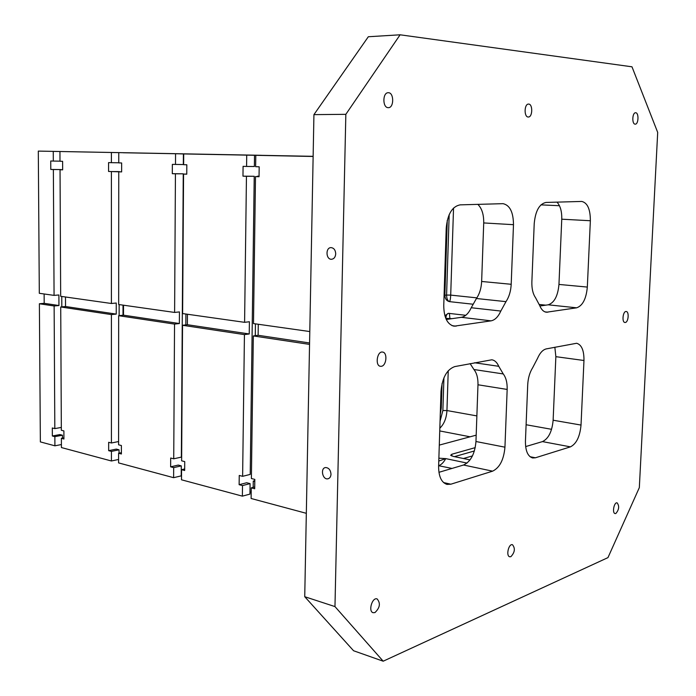 <?xml version="1.0" encoding="UTF-8"?>
<svg xmlns="http://www.w3.org/2000/svg" width="696" height="696" viewBox="0 0 696 696"><rect width="100%" height="100%" fill="white"/><g stroke="black" fill="none" stroke-linecap="round" stroke-linejoin="round"><path stroke-width="1.04" d="M38.306 151.093L53.261 151.389L53.314 161.072L50.738 160.994L50.791 169.441L61.144 169.572L53.366 169.528L54.07 295.382L39.307 293.294L38.306 151.093L162.055 153.433L67.808 151.667M53.261 151.389L67.808 151.658M334.967 606.59L304.735 596.707L353.577 650.751L383.191 661.2L334.967 606.59L345.842 114.327L313.931 114.631L368.332 36.74L400.113 34.8L631.985 66.807L657.694 132.423L639.328 487.626L607.965 557.618L383.191 661.2M154.442 153.285L261.339 155.304L154.442 153.285M54.819 428.606L52.304 427.97L52.348 435.992L54.862 436.644L54.914 445.814L40.359 441.899L39.385 303.76L54.131 305.979L54.819 428.606L61.326 427.422M44.126 293.973L44.187 303.325L39.385 303.76M449.172 214.638L446.588 295.052L450.703 295.104C450.53 298.68 450.129 300.855 449.512 301.638C446.597 300.959 445.048 298.836 444.875 295.261L446.588 295.052C446.658 298.636 447.632 300.829 449.512 301.638L472.932 304.213M444.875 295.261L447.267 220.31M440.281 414.25L441.264 408.065L442.047 383.592M444.875 315.74L448.363 313.322L465.772 315.297M449.929 318.968L449.416 313.374M452.061 318.655L445.84 318.359C446.023 315.523 446.858 313.853 448.337 313.33M470.052 459.891L453.392 456.437L450.669 455.288L451.8 454.253L475.22 447.641M439.298 445.101L476.186 435.165M438.88 458.194L445.745 458.612L467.051 463.084M345.842 114.327L400.113 34.8M123.175 152.746L220.319 154.573L123.175 152.755M183.396 153.929L284.09 155.817L180.255 153.868L183.396 153.929L183.326 164.543L172.356 164.378L172.304 173.687L175.435 173.8L174.609 312.434L179.446 311.912L179.368 323.527L174.539 324.092L173.73 458.812L181.351 457.107L183.257 173.817L175.435 173.8M259.051 176.601L255.493 176.593L253.492 323.588L309.79 331.548M313.13 156.322L176.219 153.712L313.13 156.478M255.789 155.356L255.632 166.692L259.182 166.796L259.043 176.723L255.493 176.593M246.723 155.182L246.575 166.44L243.087 166.344L242.965 176.158L246.454 176.279L244.592 322.326L249.403 321.743L249.238 333.967L244.435 334.602L242.626 476.316L250.212 474.411L254.231 176.288L246.454 176.279M254.519 155.321L254.362 166.518L246.575 166.44M258.286 324.266L258.129 335.289L253.327 335.942L251.386 478.535L254.823 479.413L254.692 488.757L251.256 487.861L251.117 498.493L306.327 513.317M250.081 483.616L249.942 494.117L242.373 496.144L242.504 485.582L250.081 483.616L246.715 482.746L239.128 484.694L239.25 475.455L242.626 476.316M251.256 487.861L254.719 486.948M175.557 153.781L175.496 164.465M187.45 314.253L187.381 324.719L182.543 325.293L181.63 460.822L184.727 461.605L184.666 470.496L181.569 469.687L181.499 479.796L242.373 496.144M186.763 174.087L183.57 174.078L182.622 313.565L244.592 322.326M181.291 465.876L181.221 475.873L173.617 477.682L173.678 467.625L181.291 465.876L178.246 465.085L170.633 466.833L170.685 458.038L173.73 458.812M183.709 153.946L183.631 164.691L186.824 164.778L186.763 174.191L183.57 174.078M181.569 469.687L184.675 468.956M111.404 152.528L111.404 162.681L108.567 162.603L108.567 171.46L111.404 171.555L111.412 303.491L116.249 303.03L116.249 314.096L111.412 314.592L111.43 442.987L118.59 441.551M118.755 162.768L111.404 162.681M123.505 305.205L123.496 315.175L118.668 315.688L118.59 444.805L121.391 445.518L121.391 453.992L118.581 453.261L118.581 462.901L173.617 477.682M121.635 171.825L118.755 171.816L118.677 304.517L174.609 312.434M65.494 297.001L65.537 306.518L60.726 306.971L61.335 430.267L63.893 430.911L63.928 439.011L61.378 438.341L61.422 447.554L111.43 460.987L111.43 451.391L119.042 449.816L119.042 453.166M111.43 460.987L118.581 459.456M108.567 171.46L119.225 171.816M119.138 304.587L119.129 315.636M119.225 171.59L111.404 171.555M118.764 152.668L118.755 162.89L121.643 162.968L121.635 171.912L118.755 171.816M118.581 453.261L121.391 452.67M59.995 161.15L53.314 161.072M62.657 169.772L60.039 169.763L60.674 296.313L111.412 303.491M54.862 436.644L62.44 435.217L62.457 438.141M54.914 445.814L61.413 444.544M44.187 303.325L58.943 305.535L58.89 294.974L54.07 295.382M58.943 305.535L54.131 305.979M61.77 296.47L61.813 306.866M59.952 151.519L59.995 161.255L62.614 161.324L62.657 169.85L60.039 169.763M61.378 438.341L63.928 437.854M253.327 335.942L309.546 344.389M52.348 435.992L59.926 434.574L62.44 435.217M249.968 492.324L251.204 491.994M254.797 481.449L253.266 481.058L253.179 487.357M259.051 176.175L257.468 176.593M255.441 323.866L255.275 335.681M254.231 176.288L242.965 176.158M253.266 481.058L254.806 480.666M50.791 169.441L53.366 169.528M304.735 596.707L313.931 114.631M259.051 176.227L257.476 176.175M182.543 325.293L244.435 334.602M242.504 485.582L239.128 484.694M60.726 306.971L111.412 314.592M111.43 451.391L108.672 450.677L108.663 442.291L111.43 442.987M108.672 450.677L116.284 449.103L119.042 449.816M185.902 314.026L185.823 324.91M183.257 173.817L172.304 173.687M123.018 305.135L123.001 315.227M331 474.228C330.809 476.89 329.721 478.422 327.729 478.839C322.387 479.779 320.186 467.93 325.632 467.547C328.825 467.79 330.609 470.017 331 474.228M335.716 253.831C335.428 257.111 334.036 258.929 331.548 259.277C325.867 259.704 325.345 247.471 331.052 247.619C333.915 247.976 335.472 250.047 335.716 253.831M374.953 612.576C379.99 607.721 380.712 603.171 377.11 598.917C372.212 597.003 367.993 611.419 373.091 612.697L374.953 612.576M615.864 513.491C619.092 509.637 619.51 506.096 617.126 502.86C614.063 501.92 611.932 513.152 615.099 513.578L615.864 513.491M381.373 366.296C386.55 365.722 387.707 352.463 382.6 352.072C377.093 350.888 374.84 365.791 380.451 366.305L381.373 366.296M388.116 107.662L388.342 107.671C394.206 107.941 394.093 92.246 388.22 92.725C382.513 92.472 382.426 107.68 388.116 107.662M528.186 117.015L528.316 117.015C532.71 117.293 532.936 103.73 528.516 104.087C524.218 103.826 523.888 117.059 528.186 117.015M635.135 124.149L635.222 124.149C638.632 124.41 639.024 112.474 635.587 112.761C632.238 112.508 631.777 124.219 635.135 124.149M625.321 322.474C628.471 322.187 629.323 311.556 626.2 311.512C622.92 310.886 621.624 322.396 624.956 322.492L625.321 322.474M510.881 556.669C514.866 552.354 515.397 548.37 512.473 544.707C508.637 543.411 505.757 556.052 509.724 556.774L510.881 556.669M554.851 347.234L555.86 356.674L553.129 420.219C552.076 431.564 548.518 438.689 542.454 441.603L525.637 446.588M539.887 306.014L548.196 304.813L576.653 307.815C582.674 305.727 586.232 298.81 587.328 287.065L590.356 220.736C590.365 209.235 587.502 202.806 581.76 201.44L545.986 202.44C539.348 203.876 535.424 210.931 534.215 223.625L531.866 281.889C531.692 288.614 532.91 293.877 535.529 297.688L539.67 305.483C541.323 309.59 543.567 311.834 546.412 312.234L576.653 307.815M556.991 202.127C560.35 205.79 561.942 211.48 561.759 219.196L558.958 284.438C557.896 295.991 554.303 302.786 548.196 304.813M446.275 319.49L461.378 317.315L491.063 320.847C494.969 320.073 498.223 316.802 500.815 311.051L505.983 301.646C509.107 296.948 510.847 291.163 511.195 284.29L513.483 224.686C513.361 212.202 509.881 205.189 503.051 203.667L460.126 204.859C452.139 206.46 447.511 214.22 446.223 228.149L443.752 305.683C443.935 317.628 447.363 324.466 454.053 326.198L491.063 320.847M477.839 204.363C481.884 208.348 483.842 214.533 483.72 222.938L481.641 281.471C481.31 288.231 479.579 293.912 476.429 298.506L471.236 307.736C468.625 313.374 465.346 316.567 461.378 317.315M474.568 362.764L498.754 366.305C497.075 362.459 494.769 360.284 491.837 359.788L454.758 366.592C446.858 369.445 442.273 377.684 441.012 391.317L438.611 466.459C438.663 476.577 441.455 482.554 446.997 484.407L450.851 484.207L492.611 471.166C499.702 467.721 503.817 459.725 504.948 447.18L475.96 441.516C474.863 453.844 470.722 461.674 463.545 465.015L438.932 472.314M475.96 441.516L477.978 384.775L507.167 389.438C507.332 382.722 506.027 377.554 503.243 373.935L498.754 366.305M470.113 363.625L473.941 369.524C476.777 373.091 478.126 378.172 477.978 384.775M438.785 461.057L445.745 458.612C443.743 462.248 441.481 464.58 438.959 465.615L438.645 465.528M173.678 467.625L170.633 466.833M65.537 306.518L116.249 314.096M123.496 315.175L179.368 323.527M118.668 315.688L174.539 324.092M187.381 324.719L249.238 333.967M258.129 335.289L309.572 342.98M525.437 441.22L527.716 384.731C528.081 378.102 529.734 372.43 532.675 367.714L537.486 358.475C539.905 352.907 542.845 349.714 546.308 348.887L576.636 343.267C581.621 344.703 584.066 350.445 583.97 360.493L581.021 425.065C579.942 436.592 576.41 443.857 570.433 446.858L535.424 457.785L532.614 457.968C527.785 456.402 525.393 450.817 525.437 441.22M504.948 447.18L507.167 389.438M476.864 297.871L450.703 295.104L453.54 208.052M438.637 465.711L452.026 468.434M463.44 458.516L472.445 455.906M454.436 456.654L474.385 450.965M440.481 407.926L441.264 408.065M545.794 305.161L539.269 304.474M451.8 454.253L451.748 455.976M559.462 205.72L540.94 204.868M440.063 421.21L442.874 410.527L443.926 377.815M470.105 436.801L439.75 430.937M442.874 410.527L446.945 410.553L448.241 370.742M551.58 429.31L526.106 424.743M476.873 415.912L446.945 410.553C446.475 418.2 444.109 424.082 439.837 428.197M481.641 281.471L511.195 284.29M476.429 298.506L505.983 301.646M471.236 307.736L500.815 311.051M545.012 311.886L547.848 312.2M473.941 369.524L503.243 373.935M483.72 222.938L513.483 224.686M456.098 326.172L452.069 325.667M443.561 482.563L450.851 484.207M492.611 471.166L463.545 465.015M530.065 456.724L535.424 457.785M583.97 360.493L555.86 356.674M558.958 284.438L587.328 287.065M561.759 219.196L590.356 220.736M553.129 420.219L581.021 425.065M542.454 441.603L570.433 446.858M328.573 478.613L327.729 478.839"/></g></svg>
